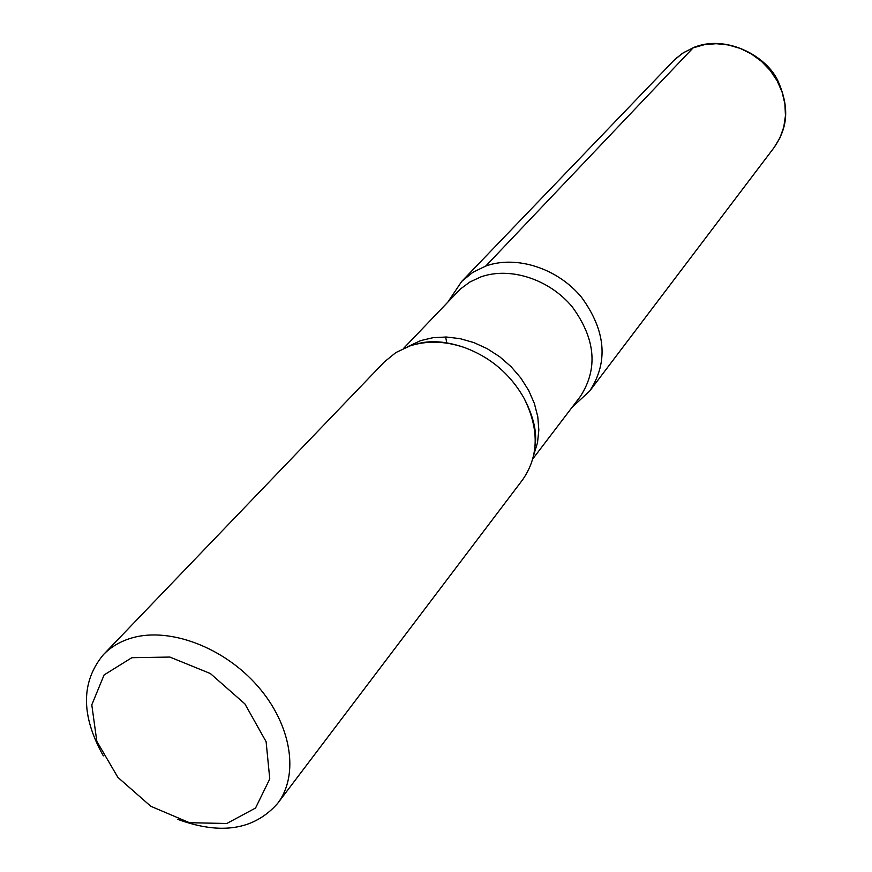 <?xml version="1.0" encoding="UTF-8"?>
<svg xmlns="http://www.w3.org/2000/svg" width="872" height="872" viewBox="0 0 872 872"><rect width="100%" height="100%" fill="white"/><g stroke="black" fill="none" stroke-linecap="round" stroke-linejoin="round"><path stroke-width="1.31" d="M131.836 657.695L169.833 657.052L210.381 673.544L244.901 703.911L266.113 741.712L269.764 778.947L255.54 808.039L226.796 823.484L189.486 822.721L150.78 806.262L117.873 777.355L96.836 741.342L91.789 704.859L104.095 674.939L131.836 657.695M103.332 755.871C80.856 715.661 80.867 681.937 103.354 654.709C110.995 646.784 120.619 641.16 132.228 637.835C169.964 626.99 224.148 647.493 257.796 686.242C291.619 724.883 299.412 775.066 277.623 803.417C254.264 829.915 220.965 835.223 177.725 819.342M403.496 348.462L460.416 289.003L469.877 282.005L480.799 276.925C510.076 266.483 549.425 279.182 572.337 306.977C595.576 338.903 598.247 368.725 580.36 396.444L532.847 458.825M571.956 407.475L589.908 390.776C608.569 361.727 605.757 330.543 581.482 297.21C557.524 268.205 516.398 255.027 485.802 266.025L472.711 272.391L461.724 281.405L472.722 272.391L485.802 266.025C516.398 255.027 557.535 268.205 581.482 297.221C605.768 330.564 608.569 361.749 589.886 390.798M446.846 343.132L445.636 336.995L446.846 343.132M103.354 654.709L384.367 361.913L395.877 352.56L409.655 346.031C426.648 340.462 444.851 340.941 464.264 347.459C490.533 357.193 510.534 374.262 524.268 398.657C539.376 429.406 538.798 456.459 522.568 479.84L277.623 803.417M448.066 301.756L461.724 281.405L675.32 58.925L683.67 52.582L693.142 47.84L485.802 266.025M407.606 346.762L420.555 340.636L433.057 337.682L446.399 337.017L460.165 338.674L473.932 342.609L487.295 348.724L499.809 356.833L511.101 366.698L520.813 377.99L528.639 390.362L534.351 403.431L537.784 416.783L538.842 430.005L537.523 442.704L533.871 454.508M693.142 47.84L704.391 44.679L716.261 43.698L728.338 44.952L740.175 48.407L751.359 53.944L761.485 61.378L770.183 70.436L777.126 80.78L782.086 92.04L784.887 103.823L785.454 115.682L783.754 127.203L779.884 137.994L773.998 147.684C785.007 131.476 791.536 112.564 778.402 81.914C767.306 55.982 725.82 34.008 693.523 47.557L682.373 53.366L672.835 61.356M464.264 347.459C445.756 341.126 429.722 340.036 416.151 344.168M524.268 398.657C533.566 416.772 537.174 432.447 535.092 445.657M589.908 390.776L773.998 147.684"/></g></svg>
